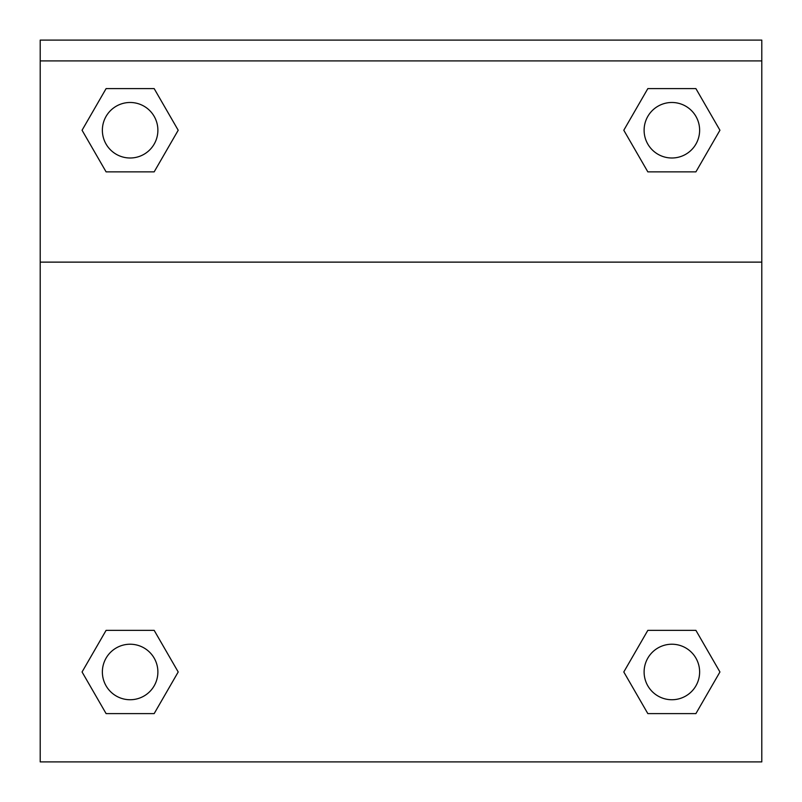 <?xml version="1.0" encoding="UTF-8"?>
<svg xmlns="http://www.w3.org/2000/svg" width="802" height="802" viewBox="0 0 802 802"><rect width="100%" height="100%" fill="white"/><g stroke="black" fill="none" stroke-linecap="round" stroke-linejoin="round"><path stroke-width="1.2" d="M629.46 662.171L647.836 630.352L661.379 630.352L647.836 630.352L623.796 671.976L647.836 630.352L695.905 630.352L647.836 630.352L695.905 630.352L719.935 671.976L695.905 713.61L719.935 671.976M106.095 630.352L154.164 630.352L106.095 630.352L82.065 671.976L106.095 630.352L154.164 630.352L178.204 671.976L154.164 713.61L106.095 713.61L154.164 713.61L106.095 713.61L82.065 671.976M172.54 140.049L154.164 171.869L140.621 171.869L154.164 171.869L178.204 130.245L154.164 171.869L106.095 171.869L154.164 171.869L106.095 171.869L82.065 130.245L106.095 88.611L82.065 130.245M695.905 171.869L647.836 171.869L695.905 171.869L719.935 130.245L695.905 171.869L647.836 171.869L623.796 130.245L647.836 88.611L623.796 130.245M761.79 60.912L761.79 40.1L40.21 40.1L40.21 60.912L761.79 60.912L761.79 761.9L40.21 761.9L40.21 60.912M695.905 713.61L647.836 713.61L695.905 713.61L647.836 713.61L623.796 671.976M40.21 262.124L761.79 262.124M647.836 88.611L695.905 88.611L647.836 88.611L695.905 88.611L719.935 130.245M106.095 88.611L154.164 88.611L106.095 88.611L154.164 88.611L178.204 130.245M699.625 671.976A27.749 27.749 0 0 0 657.991 647.946A27.749 27.749 0 0 0 657.991 696.016A27.749 27.749 0 0 0 699.625 671.976M157.884 671.976A27.749 27.749 0 0 0 116.25 647.946A27.749 27.749 0 0 0 116.25 696.016A27.749 27.749 0 0 0 157.884 671.976M699.625 130.245A27.749 27.749 0 0 0 657.991 106.205A27.749 27.749 0 0 0 657.991 154.275A27.749 27.749 0 0 0 699.625 130.245M157.884 130.245A27.749 27.749 0 0 0 116.25 106.205A27.749 27.749 0 0 0 116.25 154.275A27.749 27.749 0 0 0 157.884 130.245M647.836 630.352L661.379 630.352M140.621 630.352L154.164 630.352M661.379 171.869L647.836 171.869M154.164 171.869L140.621 171.869"/></g></svg>
